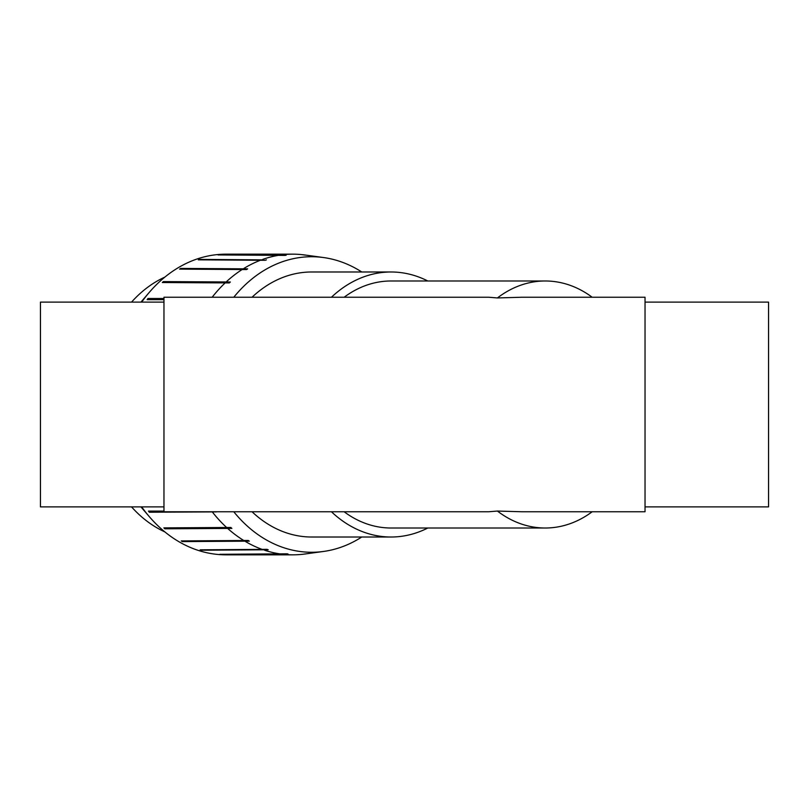 <?xml version="1.0" encoding="UTF-8"?>
<svg xmlns="http://www.w3.org/2000/svg" width="809" height="809" viewBox="0 0 809 809"><rect width="100%" height="100%" fill="white"/><g stroke="black" fill="none" stroke-linecap="round" stroke-linejoin="round"><path stroke-width="1.21" d="M252.054 511.763A132.514 101.509 90 0 0 311.657 537.014L391.05 537.014A132.514 101.509 90 0 0 427.809 528.014M427.809 280.986A132.514 101.509 90 0 0 391.05 271.986L311.657 271.986A132.514 101.509 90 0 0 252.054 297.237M645.036 302.111L768.55 302.111L768.55 506.889L645.036 506.889M645.036 511.763L645.036 297.237L521.856 297.237L497.414 297.945L488.697 297.237L163.964 297.237L163.964 511.763L488.697 511.763L497.414 511.055L521.856 511.763L645.036 511.763M163.964 506.889L40.45 506.889L40.45 302.111L163.964 302.111M331.447 511.763A132.514 101.509 90 0 0 391.05 537.014M391.05 271.986A132.514 101.509 90 0 0 331.447 297.237M344.138 511.763A123.514 94.623 90 0 0 391.05 528.014L545.266 528.014A123.514 94.623 90 0 0 592.178 511.763M592.178 297.237A123.514 94.623 90 0 0 545.266 280.986L391.05 280.986A123.514 94.623 90 0 0 344.138 297.237M545.266 280.986A123.514 94.623 90 0 0 497.414 297.945M497.414 511.055A123.514 94.623 90 0 0 545.266 528.014M302.283 254.704L306.136 255.189A149.847 114.787 90 0 0 304.892 255.057L301.342 254.572A150.332 115.161 90 0 0 292.858 254.168A150.332 115.161 90 0 0 282.503 254.774L286.123 255.26L283.726 255.26M286.123 255.26A149.847 114.787 90 0 0 284.889 255.411L218.066 254.926A150.332 115.161 -90 0 1 219.3 254.774L219.31 254.926M219.3 254.774L282.503 254.774M266.424 259.861A149.847 114.787 90 0 0 265.231 260.296L198.347 259.831A150.332 115.161 -90 0 1 199.54 259.396L261.833 259.861M247.645 268.861A149.847 114.787 90 0 0 246.523 269.559L179.578 269.124A150.332 115.161 -90 0 1 180.7 268.426L247.645 268.861L180.862 268.861A149.847 114.787 90 0 0 180.437 269.124M230.343 281.987A149.847 114.787 90 0 0 229.331 282.928L162.326 282.533A150.332 115.161 -90 0 1 163.337 281.593L230.343 281.987L163.56 281.987A149.847 114.787 90 0 0 162.973 282.533M163.964 298.824L148.269 298.824A149.847 114.787 90 0 0 147.653 299.643M163.964 299.643L147.127 299.643A150.332 115.161 -90 0 1 147.996 298.491L148.269 298.824M147.996 298.491L163.964 298.491M216.286 511.763A149.847 114.787 90 0 0 216.377 511.885L149.331 512.228A150.332 115.161 -90 0 1 148.441 511.086L163.964 511.086M148.967 511.086A149.847 114.787 90 0 0 149.594 511.885L149.331 512.228M216.377 511.885L149.594 511.885M163.853 527.883L230.848 527.478A149.847 114.787 90 0 0 231.88 528.398L164.874 528.803A150.332 115.161 -90 0 1 163.853 527.883M164.51 527.883A149.847 114.787 90 0 0 165.087 528.398M231.88 528.398L164.874 528.803M181.267 540.918L248.201 540.473A149.847 114.787 90 0 0 249.334 541.15L182.399 541.595A150.332 115.161 -90 0 1 181.267 540.918M249.334 541.15L182.399 541.595M268.234 549.756L201.35 550.221A150.332 115.161 -90 0 1 200.147 549.817L267.021 549.341A149.847 114.787 90 0 0 268.234 549.756L263.845 549.756M287.984 553.943L221.17 554.428A150.332 115.161 -90 0 1 219.927 554.296L286.74 553.811A149.847 114.787 90 0 0 287.984 553.943L285.779 553.943M284.363 554.428A150.332 115.161 90 0 0 292.858 554.832A150.332 115.161 90 0 0 303.203 554.226L306.753 553.74A149.847 114.787 90 0 0 307.986 553.589L304.336 554.074M233.791 511.763A147.774 113.199 90 0 0 264.654 538.936A147.774 113.199 90 0 0 323.458 551.465A147.774 113.199 90 0 0 361.765 537.014M361.765 271.986A147.774 113.199 90 0 0 359.216 270.398A147.774 113.199 90 0 0 323.458 257.535A147.774 113.199 90 0 0 233.791 297.237M323.458 257.535L304.862 254.987A150.332 115.161 90 0 0 302.576 254.704M281.269 254.926A150.332 115.161 90 0 0 262.743 259.396M261.55 259.831A150.332 115.161 90 0 0 243.903 268.426M242.781 269.124A150.332 115.161 90 0 0 226.54 281.593M225.529 282.533A150.332 115.161 90 0 0 212.17 297.237M212.534 512.228A150.332 115.161 90 0 0 227.056 527.883M228.077 528.803A150.332 115.161 90 0 0 244.47 540.918M245.602 541.595A150.332 115.161 90 0 0 263.35 549.817M264.553 550.221A150.332 115.161 90 0 0 283.13 554.296M304.437 554.074A150.332 115.161 90 0 0 304.862 554.013L323.458 551.465M131.554 302.111A134.891 103.33 -90 0 1 164.844 277.113M164.844 531.887A134.891 103.33 -90 0 1 131.554 506.889M292.858 254.168L225.994 254.168A150.332 115.161 90 0 0 149.301 292.352A150.332 115.161 90 0 0 141.676 302.111M141.676 506.889A150.332 115.161 90 0 0 149.301 516.648A150.332 115.161 90 0 0 178.172 541.261A150.332 115.161 90 0 0 225.994 554.832L292.858 554.832M140.928 506.889L149.301 516.648M140.928 302.111L149.301 292.352"/></g></svg>
